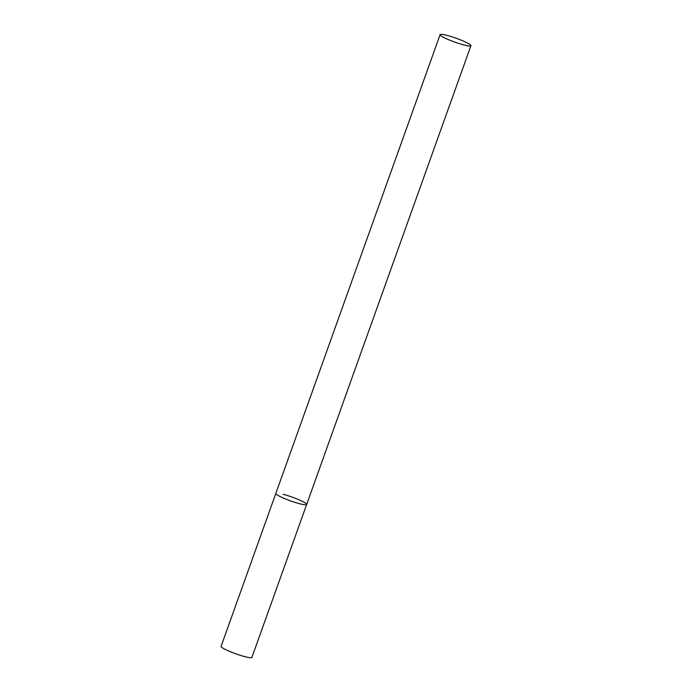 <?xml version="1.0" encoding="UTF-8"?>
<svg xmlns="http://www.w3.org/2000/svg" width="692" height="692" viewBox="0 0 692 692"><rect width="100%" height="100%" fill="white"/><g stroke="black" fill="none" stroke-linecap="round" stroke-linejoin="round"><path stroke-width="1.04" d="M283.123 494.252A16.374 2.05 -160.3 0 1 299.048 499.832A16.374 2.05 -160.3 0 1 306.66 504.477A16.374 2.05 -160.3 0 1 299.368 503.664A16.374 2.05 -160.3 0 1 283.443 498.084A16.374 2.05 -160.3 0 1 275.831 493.439A16.374 2.05 19.7 0 0 278.132 495.489A16.374 2.05 19.7 0 0 295.138 502.427A16.374 2.05 19.7 0 0 306.66 504.477L251.905 657.4A16.374 2.05 -160.3 0 1 244.613 656.587A16.374 2.05 -160.3 0 1 228.689 651.008A16.374 2.05 -160.3 0 1 221.077 646.363L440.095 34.669A16.374 2.05 19.7 0 0 442.396 36.719A16.374 2.05 19.7 0 0 459.401 43.657A16.374 2.05 19.7 0 0 470.923 45.707A16.374 2.05 19.7 0 0 468.622 43.657A16.374 2.05 19.7 0 0 451.617 36.711A16.374 2.05 19.7 0 0 440.095 34.669M306.66 504.477L470.923 45.707"/></g></svg>
